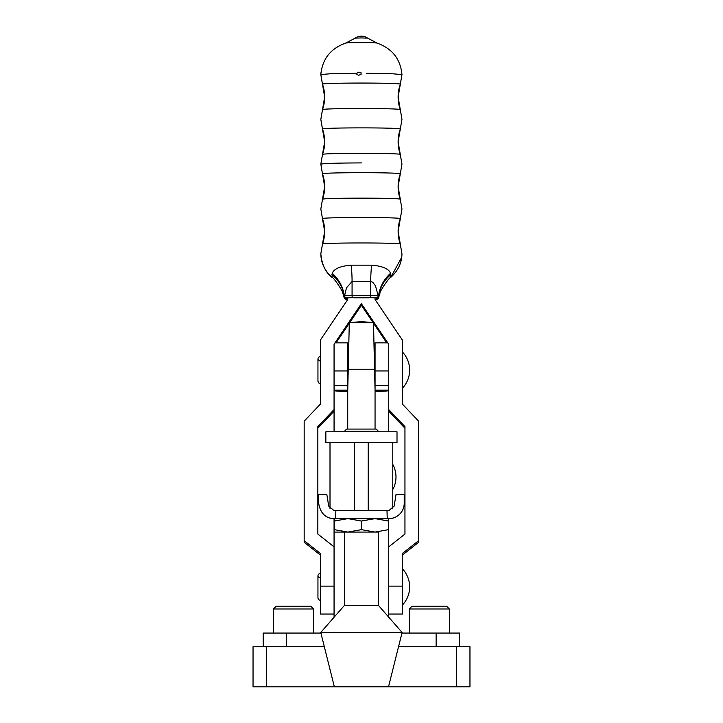 <?xml version="1.0" encoding="UTF-8"?>
<svg xmlns="http://www.w3.org/2000/svg" width="723" height="723" viewBox="0 0 723 723"><rect width="100%" height="100%" fill="white"/><g stroke="black" fill="none" stroke-linecap="round" stroke-linejoin="round"><path stroke-width="1.08" d="M375.056 429.082L375.056 391.432A13.665 0.94 0 0 0 388.721 390.492L388.721 370.944L375.056 370.944L375.056 390.492L373.484 322.521L375.056 390.492M387.79 342.856L375.056 342.856L375.056 370.944M388.721 370.944L388.721 344.238L361.392 303.687L334.062 344.238L334.062 431.785M388.721 431.785L388.721 390.492M348.974 336.15L347.727 391.432L349.299 322.521L361.265 321.708L373.484 322.521L373.809 336.15M347.727 390.492L347.727 370.944L334.062 370.944M347.727 429.082L347.727 391.432A13.665 0.94 180 0 1 334.062 390.492M347.727 370.944L347.727 342.856L334.993 342.856M336.087 342.856L349.281 323.271M349.968 322.25L361.392 305.305L361.392 303.687M334.062 344.238L334.062 411.152L317.84 428.224M334.062 409.543L317.84 426.615L317.84 534.053L334.062 546.859M320.397 555.092L304.175 542.286L304.175 421.166L320.397 404.094L320.397 340.063L347.727 299.521L347.727 297.786M388.721 614.053L402.386 614.053L402.386 586.127L388.721 586.127M361.392 305.305L372.815 322.25M373.502 323.271L386.706 342.856M388.721 546.859L404.952 534.053L404.952 426.615L388.721 409.543L388.721 344.238M388.721 411.152L404.952 428.224M402.386 555.092L418.617 542.286L418.617 540.677L402.386 553.475L402.386 586.127M375.056 297.786L375.056 299.521L402.386 340.063L402.386 404.094L418.617 421.166L418.617 540.677M334.062 614.053L320.397 614.053L320.397 553.475L304.175 540.677M459.611 646.724L459.611 633.059L401.961 633.059M388.721 617.153L388.721 518.653M286.67 646.724L286.67 633.059L263.181 633.059L263.181 646.724M286.67 633.059L320.913 633.059M334.062 518.653L334.062 617.252M320.397 356.656A2.458 2.458 -90 0 0 317.948 359.114M320.397 573.484A2.458 2.458 -90 0 0 317.948 575.942M332.191 273.249L332.056 277.406C324.717 270.764 320.976 262.901 320.831 253.827L322.494 244.148C320.126 242.566 402.539 242.566 400.298 244.148L401.961 253.872M351.098 265.16C340.434 266.037 334.134 268.73 332.2 273.249A38.427 34.831 -163.7 0 1 344.229 295.888A10.285 1.383 -177.9 0 0 344.13 296.078A2.133 2.133 34.3 0 0 346.245 297.957L346.344 297.921A2.133 2.106 -101.8 0 1 344.229 295.888A22.341 1.943 179.3 0 1 344.609 295.716L346.471 287.835L352.074 281.5L361.392 281.464A34.162 1.075 -0 0 1 370.709 281.5L372.752 282.241L375.454 285.829L378.183 295.716L370.709 295.472A34.162 1.075 180 0 0 352.074 295.472L352.074 281.5A38.427 10.474 -90.5 0 0 351.098 265.16L371.685 265.16M390.592 273.249C388.658 268.73 382.359 266.037 371.694 265.16A38.427 10.474 -89.5 0 0 370.709 281.5L370.709 295.472A2.133 0.578 -89.5 0 1 370.131 297.668L376.105 297.867A2.133 2.079 -82.5 0 0 378.183 295.716A22.341 1.943 -179.3 0 1 378.554 295.888A38.427 34.831 163.7 0 1 390.592 273.249L390.727 277.406C398.075 270.764 401.816 262.901 401.961 253.827M376.538 297.957A2.133 2.133 -34.3 0 0 378.662 296.078A10.285 1.383 177.9 0 0 378.554 295.888A2.133 2.106 101.8 0 1 376.448 297.921L376.538 299.322A2.133 2.133 34.3 0 0 378.364 298.292M344.419 298.292A2.133 2.133 -34.3 0 0 346.245 299.322L346.245 297.957M378.662 297.442L378.662 296.078A38.427 34.776 -176.3 0 1 390.863 274.623M376.538 299.322L376.448 299.358A2.133 2.106 78.2 0 0 377.017 299.277M352.661 297.668A2.133 0.578 89.5 0 1 352.074 295.472L344.609 295.716A2.133 2.079 82.5 0 0 346.679 297.867L352.661 297.668A32.029 1.003 0 0 1 370.131 297.668M331.92 274.623A38.427 34.776 176.3 0 1 344.13 296.078L344.13 297.442M345.766 299.277A2.133 2.106 -78.2 0 0 346.344 299.358L346.245 299.322M376.105 299.412A20.922 0.66 0 0 0 376.448 299.358A2.133 2.079 -97.5 0 1 376.105 299.412L378.301 298.4L379.909 293.502C378.78 292.824 389.345 276.891 390.736 277.424L401.762 257.171M346.679 299.412A2.133 2.079 97.5 0 1 346.344 299.385A20.922 0.66 -0 0 0 346.679 299.412L344.491 298.4L342.883 293.502C344.003 292.824 333.439 276.891 332.056 277.424L332.056 277.424C325.585 272.499 321.843 264.654 320.831 253.872L320.831 253.827M400.289 244.121A38.427 38.409 180 0 1 400.298 218.689C402.539 217.117 320.126 217.117 322.494 218.689L322.503 218.717A38.427 38.409 180 0 1 322.503 244.121M320.831 253.782L324.663 231.414L320.831 209.055L322.494 199.331C320.126 197.759 402.539 197.75 400.298 199.331L401.961 209.055L398.129 231.414L401.961 253.782M401.961 208.965L400.289 199.313A38.427 38.409 180 0 1 400.298 173.882C402.539 172.3 320.126 172.3 322.494 173.882L322.503 173.909M400.289 173.909L398.129 186.606L400.289 199.313M361.392 162.919C336.764 163 323.244 163.425 320.831 164.193L322.494 154.514C320.126 152.942 402.539 152.933 400.298 154.514L401.961 164.148L400.298 173.863M401.961 164.148L400.289 154.505A38.427 38.409 180 0 1 400.298 129.065C402.539 127.483 320.126 127.492 322.494 129.065L322.503 129.092M400.289 129.092L398.129 141.789L400.289 154.505M320.831 119.431L322.494 129.074A38.427 38.409 180 0 1 324.663 141.789L320.831 119.431L322.494 109.697C320.126 108.125 402.539 108.125 400.298 109.697L401.961 119.34L400.298 129.046M401.961 119.34L400.289 109.688A38.427 38.409 180 0 1 400.298 84.248C402.539 82.666 320.126 82.675 322.494 84.248A38.427 38.409 180 0 1 322.503 109.67L320.831 119.34M354.885 73.312L330.51 73.746L320.831 74.568L320.885 72.779M400.298 84.23L401.961 74.568L391.812 73.728L366.525 73.303M345.702 43.145C344.726 42.476 378.012 42.467 377.081 43.145M322.494 109.688L324.663 96.972L320.831 74.614M401.961 74.614L398.129 96.972L400.289 109.688M392.779 508.856L392.779 442.639L330.004 442.639L330.004 508.766M409.227 608.974L449.354 608.974L446.642 606.263L411.938 606.263L409.227 608.974L409.227 633.059M449.354 608.974L449.354 633.059M273.43 608.974L313.565 608.974L310.854 606.263L276.141 606.263L273.43 608.974L273.43 633.059M313.565 608.974L313.565 633.059M330.004 442.648L325.856 442.648L325.856 431.803L336.276 431.785L397.008 431.803L397.008 442.648L392.779 442.648M325.856 442.648L330.122 442.639M392.643 442.639L397.008 442.648M386.986 510.42L387.248 518.617L335.617 518.617L335.879 510.42L389.101 510.42L394.152 506.109L396.023 494.532L404.22 494.532L404.22 503.28A15.373 15.373 180 0 1 388.847 518.653L388.549 518.653M334.315 518.653L334.017 518.653C325.531 518.364 320.406 513.24 318.644 503.28L318.644 494.532L326.85 494.532L328.712 506.109L333.773 510.42L335.879 510.42M404.22 503.244A15.373 15.373 180 0 1 388.847 518.617L387.248 518.617M335.617 518.617L334.017 518.617C325.531 518.337 320.406 513.213 318.644 503.244M361.437 521.039L347.88 518.626L388.549 518.635L388.549 521.048L374.993 518.626L361.437 521.039L361.437 529.652L374.993 532.074L388.549 529.652L388.549 532.083L388.549 529.67M388.549 529.652L388.549 521.048M334.315 521.048L334.315 518.635L347.88 518.626L334.315 521.048L334.315 529.652L347.88 532.074L361.437 529.652M378.382 605.341L378.382 532.074L334.315 532.083L344.491 532.092L344.491 605.341L320.759 632.453L402.105 632.453L378.382 605.341L344.491 605.341M344.491 431.785L344.491 431.26L361.437 431.251L378.382 431.26L378.382 431.785M378.382 431.26L376.213 429.082L346.66 429.082L344.491 431.26M334.315 686.687L388.549 686.687L334.315 686.687L320.759 632.453M469.959 664.582L469.959 672.417M469.959 671.947L469.959 667.311M266.597 646.724L253.041 646.724L253.041 686.85L266.597 686.85L266.597 646.724L324.329 646.724M398.545 646.724L456.403 646.724L456.403 686.85L469.959 686.85L469.959 646.724L456.403 646.724M266.597 686.85L456.403 686.85M469.959 646.724L469.959 660.515M469.959 673.981L469.959 686.85M355.391 73.312L358.472 75.264L361.066 74.487L361.039 72.671L358.599 72.164L356.773 73.303M375.056 385.612L388.721 385.612M388.721 390.158L375.056 390.158M374.523 369.227L348.26 369.227M347.727 385.612L334.062 385.612M334.062 390.158L347.727 390.158M373.484 322.81L349.299 322.81M320.397 586.127L334.062 586.127M436.123 633.059L436.123 646.724M353.845 297.804L368.947 297.804A27.754 0.868 180 0 0 353.827 297.804M376.764 298.644A2.133 2.133 -0 0 0 378.834 297.017M343.949 297.017A2.133 2.133 -0 0 0 346.019 298.644M401.961 209.055L400.298 218.671M322.494 199.313L324.663 186.606L322.494 173.891A38.427 38.409 180 0 1 322.503 199.304L320.831 208.965M320.831 164.238L322.494 173.891L320.831 164.193M322.494 154.505L324.663 141.789A38.427 38.409 180 0 1 322.503 154.487L320.831 164.148M322.494 84.248L320.831 74.568M377.045 43.046L367.591 38.129L361.392 37.948L355.201 38.129L345.748 43.046M354.559 510.411L354.559 442.63M368.224 442.63L368.224 510.411M374.324 359.864L375.056 359.864M402.386 388.26A26.317 26.317 0 0 0 402.386 351.956M320.397 383.561L318.744 382.919L317.948 381.301L317.948 359.105L319.656 360.822M319.656 360.858L317.948 359.792M347.727 359.864L348.459 359.864M402.386 605.088A26.317 26.317 0 0 0 402.386 568.793M320.397 600.388L318.744 599.747L317.948 598.129L317.948 575.933L319.656 577.65M319.656 577.686L317.948 576.62M392.779 489.561A26.317 26.317 0 0 0 392.779 464.401M401.961 74.523C400.425 58.906 392.11 48.432 377.026 43.1M345.766 43.1C330.673 48.432 322.359 58.906 320.831 74.523M367.591 38.129A10.673 10.673 0 0 0 355.201 38.129M401.961 119.431L400.289 129.074M401.961 164.238L400.289 173.891M322.494 218.708L320.831 209.055M388.549 686.687L402.105 632.453"/></g></svg>
